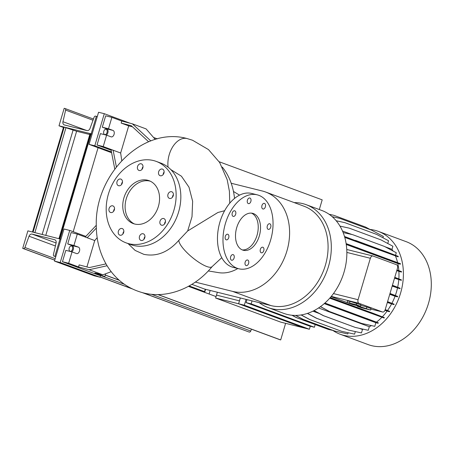<?xml version="1.0" encoding="UTF-8"?>
<svg xmlns="http://www.w3.org/2000/svg" width="454" height="454" viewBox="0 0 454 454"><rect width="100%" height="100%" fill="white"/><g stroke="black" fill="none" stroke-linecap="round" stroke-linejoin="round"><path stroke-width="0.68" d="M224.634 210.713L217.926 212.483L187.678 230.961L178.904 240.245A21.332 5.573 39.7 0 0 188.342 253.951A21.332 5.573 39.7 0 0 206.735 266.498A21.332 5.573 39.7 0 0 212.097 266.629C194.834 287.864 167.679 299.158 143.226 292.864C127.795 288.744 115.753 279.709 107.104 265.766L105.998 263.882L89.342 267.582L79.155 264.892L78.548 266.935L89.143 269.733L102.91 274.823L111.179 271.674M259.308 235.984A19.051 11.997 104 0 0 252.617 213.318A19.051 11.997 104 0 0 236.721 227.624A19.051 11.997 104 0 0 243.406 250.29A19.051 11.997 104 0 0 259.308 235.984M242.283 249.91A19.051 11.997 104 0 0 257.009 235.41A19.051 11.997 104 0 0 251.448 213.125M144.769 237.765A3.507 2.718 -69.7 0 0 143.345 233.821A3.507 2.718 -69.7 0 0 139.486 236.455A3.507 2.718 -69.7 0 0 140.916 240.399A3.507 2.718 -69.7 0 0 144.769 237.765M144.951 236.704A3.507 2.718 -69.7 0 0 144.185 238.191A3.507 2.718 -69.7 0 0 144.009 239.252M123.67 232.51A3.507 2.718 -69.7 0 0 122.245 228.566A3.507 2.718 -69.7 0 0 118.386 231.194A3.507 2.718 -69.7 0 0 119.816 235.144A3.507 2.718 -69.7 0 0 123.67 232.51M123.851 231.449A3.507 2.718 -69.7 0 0 123.085 232.936A3.507 2.718 -69.7 0 0 122.909 233.997M114.363 209.844A3.507 2.718 -69.7 0 0 112.938 205.9A3.507 2.718 -69.7 0 0 109.079 208.528A3.507 2.718 -69.7 0 0 110.509 212.472A3.507 2.718 -69.7 0 0 114.363 209.844M114.544 208.783A3.507 2.718 -69.7 0 0 113.778 210.264A3.507 2.718 -69.7 0 0 113.602 211.326M122.302 183.041A3.507 2.718 -69.7 0 0 120.877 179.097A3.507 2.718 -69.7 0 0 117.018 181.725A3.507 2.718 -69.7 0 0 118.443 185.675A3.507 2.718 -69.7 0 0 122.302 183.041M122.484 181.98A3.507 2.718 -69.7 0 0 121.717 183.467A3.507 2.718 -69.7 0 0 121.541 184.528M142.84 167.81A3.507 2.718 -69.7 0 0 141.41 163.866A3.507 2.718 -69.7 0 0 137.551 166.493A3.507 2.718 -69.7 0 0 138.981 170.437A3.507 2.718 -69.7 0 0 142.84 167.81M143.016 166.749A3.507 2.718 -69.7 0 0 142.25 168.23A3.507 2.718 -69.7 0 0 142.074 169.291M163.939 173.065A3.507 2.718 -69.7 0 0 162.509 169.121A3.507 2.718 -69.7 0 0 158.656 171.748A3.507 2.718 -69.7 0 0 160.08 175.692A3.507 2.718 -69.7 0 0 163.939 173.065M164.115 172.004A3.507 2.718 -69.7 0 0 163.349 173.485A3.507 2.718 -69.7 0 0 163.173 174.552M173.246 195.731A3.507 2.718 -69.7 0 0 171.816 191.787A3.507 2.718 -69.7 0 0 167.963 194.42A3.507 2.718 -69.7 0 0 169.387 198.364A3.507 2.718 -69.7 0 0 173.246 195.731M173.422 194.67A3.507 2.718 -69.7 0 0 172.656 196.156A3.507 2.718 -69.7 0 0 172.48 197.218M163.656 218.522A3.507 2.718 -69.7 0 0 160.069 221.075A3.507 2.718 -69.7 0 0 161.448 225.161A3.507 2.718 -69.7 0 0 161.669 225.229A3.507 2.718 -69.7 0 0 165.262 222.676A3.507 2.718 -69.7 0 0 163.877 218.59A3.507 2.718 -69.7 0 0 163.656 218.522M165.483 221.473A3.507 2.718 -69.7 0 0 164.541 224.021M270.732 227.199A2.894 1.822 104 0 0 269.71 223.754A2.894 1.822 104 0 0 267.298 225.927A2.894 1.822 104 0 0 268.314 229.372A2.894 1.822 104 0 0 270.732 227.199M265.374 206.82A2.894 1.822 104 0 0 264.359 203.375A2.894 1.822 104 0 0 261.941 205.548A2.894 1.822 104 0 0 262.957 208.993A2.894 1.822 104 0 0 265.374 206.82M250.858 201.445A2.894 1.822 104 0 0 249.842 198.001A2.894 1.822 104 0 0 247.424 200.174A2.894 1.822 104 0 0 248.44 203.619A2.894 1.822 104 0 0 250.858 201.445M235.677 214.231A2.894 1.822 104 0 0 234.661 210.787A2.894 1.822 104 0 0 232.244 212.96A2.894 1.822 104 0 0 233.26 216.405A2.894 1.822 104 0 0 235.677 214.231M228.731 237.68A2.894 1.822 104 0 0 227.715 234.236A2.894 1.822 104 0 0 225.298 236.409A2.894 1.822 104 0 0 226.313 239.854A2.894 1.822 104 0 0 228.731 237.68M234.088 258.059A2.894 1.822 104 0 0 233.067 254.615A2.894 1.822 104 0 0 230.655 256.794A2.894 1.822 104 0 0 231.671 260.233A2.894 1.822 104 0 0 234.088 258.059M248.605 263.433A2.894 1.822 104 0 0 247.589 259.989A2.894 1.822 104 0 0 245.171 262.162A2.894 1.822 104 0 0 246.187 265.607A2.894 1.822 104 0 0 248.605 263.433M263.785 250.648A2.894 1.822 104 0 0 262.764 247.203A2.894 1.822 104 0 0 260.352 249.377A2.894 1.822 104 0 0 261.368 252.821A2.894 1.822 104 0 0 263.785 250.648M128.068 243.594L135.144 250.432L143.81 254.331C156.613 256.947 168.309 252.254 178.904 240.245M85.233 237.033L96.282 225.315L96.327 228.163C96.764 241.222 99.993 253.133 106.003 263.899M158.395 206.422A22.859 17.712 -69.7 0 0 149.094 180.692A22.859 17.712 -69.7 0 0 123.931 197.836A22.859 17.712 -69.7 0 0 133.232 223.572A22.859 17.712 -69.7 0 0 158.395 206.422M150.246 181.18A22.859 17.712 -69.7 0 0 126.28 198.71A22.859 17.712 -69.7 0 0 134.424 223.953M126.093 242.862L130.792 244.604A43.431 33.658 -69.7 0 0 178.598 212.024A43.431 33.658 -69.7 0 0 160.926 163.134L156.233 161.397A43.431 33.658 -69.7 0 0 108.427 193.977A43.431 33.658 -69.7 0 0 126.093 242.862A43.431 33.658 -69.7 0 0 173.899 210.287A43.431 33.658 -69.7 0 0 156.233 161.397M170.852 169.62L181.43 176.209L188.989 187.184L192.638 201.258L192.002 216.751L187.678 230.961M208.267 270.947L218.561 272.633A39.714 30.776 -69.7 0 0 237.834 268.53M150.807 140.922L132.364 123.828L121.768 121.036L111.871 117.376L105.668 115.827L102.298 127.211L106.815 128.879A3.354 2.111 -76 0 1 107.853 132.823A3.354 2.111 -76 0 1 106.298 135.099M111.871 117.376L108.5 128.754L113.018 130.423A3.354 2.111 -76 0 1 114.056 134.373A3.354 2.111 -76 0 1 111.258 136.887A3.354 2.111 -76 0 1 111.117 136.847L106.599 135.173L103.228 146.557L97.025 145.008L111.122 150.223M97.173 237.663L94.733 240.546L77.299 234.094L71.096 232.55L67.725 243.929L72.243 245.603A3.354 2.111 -76 0 1 73.281 249.547A3.354 2.111 -76 0 1 71.726 251.822M77.299 234.094L73.928 245.478L78.446 247.146A3.354 2.111 -76 0 1 79.484 251.09A3.354 2.111 -76 0 1 76.686 253.61A3.354 2.111 -76 0 1 76.544 253.565L72.027 251.896L68.656 263.275L78.548 266.935M257.225 194.834L251.709 193.461A38.096 23.988 104 0 0 219.918 222.074A38.096 23.988 104 0 0 233.294 267.4L238.804 268.774A38.096 23.988 104 0 0 270.595 240.16A38.096 23.988 104 0 0 257.225 194.834A38.096 23.988 104 0 0 225.428 223.447A38.096 23.988 104 0 0 238.804 268.774M72.027 251.896L65.824 250.353L62.453 261.731L98.586 275.096L104.789 276.645L105.634 273.785M68.656 263.275L62.453 261.731M102.91 274.823L94.897 272.985L104.789 276.645M73.928 245.478L67.725 243.929M94.733 240.546L86.913 266.941M87.191 237.754L96.327 228.067M89.143 269.733L107.093 265.743M148.634 141.779L131.354 125.764L121.161 123.074L128.703 125.866L132.472 126.808M106.599 135.173L100.396 133.629L97.025 145.008M108.5 128.754L102.298 127.211M147.93 130.996L147.567 130.576M132.364 123.828L146.126 128.919L155.257 139.435M128.703 125.866L120.662 153.004L121.751 160.654M103.228 146.557L120.662 153.004M121.161 123.074L121.768 121.036M116.383 166.936L113.125 150.212L111.009 149.655L114.783 169.041M234.531 198.432A67.05 51.96 -69.7 0 0 222.278 167.078M195.322 282.099L232.516 291.366A52.42 40.627 -69.7 0 0 286.23 253.156A52.42 40.627 -69.7 0 0 265.573 192.008A52.42 40.627 -69.7 0 0 262.253 190.986L231.2 183.251M191.872 284.352L204.601 289.062L270.998 305.599A52.42 40.627 -69.7 0 0 324.712 267.389A52.42 40.627 -69.7 0 0 304.055 206.247L265.573 192.008M294.22 202.609A54.86 42.511 110.3 0 1 302.699 203.608A54.86 42.511 110.3 0 1 306.172 204.68A54.86 42.511 110.3 0 1 327.788 268.672A54.86 42.511 110.3 0 1 271.583 308.658A54.86 42.511 110.3 0 1 268.104 307.585A54.86 42.511 110.3 0 1 259.274 302.682M306.172 204.68L321.71 210.429A54.86 42.511 110.3 0 1 346.856 252.424A54.86 42.511 110.3 0 1 333.457 293.579A54.86 42.511 110.3 0 1 287.121 314.406A54.86 42.511 110.3 0 1 283.642 313.334L268.104 307.585M370.027 229.446A54.86 42.511 110.3 0 1 374.783 230.274A54.86 42.511 110.3 0 1 378.261 231.347A54.86 42.511 110.3 0 1 399.878 295.338A54.86 42.511 110.3 0 1 343.667 335.324A54.86 42.511 110.3 0 1 340.194 334.252A54.86 42.511 110.3 0 1 332.816 330.41M378.261 231.347L406.16 241.664A54.86 42.511 110.3 0 1 427.776 305.656A54.86 42.511 110.3 0 1 371.565 345.647A54.86 42.511 110.3 0 1 368.092 344.575L340.194 334.252M246.993 299.623L246.108 302.614L309.339 326L314.395 327.26L251.164 303.868L252.049 300.883M314.395 327.26L315.19 324.587M246.108 302.614L251.164 303.868M329.723 298.199L384.163 318.05L384.3 317.59L373.29 313.351L330.274 297.574M384.163 318.05L329.939 297.96M341.385 302.058L341.522 301.598M373.154 313.805L373.29 313.351M363.382 329.218A49.373 38.261 110.3 0 1 362.479 329.496L361.463 332.924L348.553 330.092L316.784 318.339L307.506 313.385M362.479 329.496L359.296 328.321M319.344 313.538L312.937 311.172M348.553 330.092L316.427 318.248L307.386 313.425M316.427 318.248L316.784 318.339M324.258 303.618L375.855 322.709L374.783 326.33L361.515 323.407L329.746 311.654L320.496 306.615M329.746 311.654L320.416 306.671M361.878 323.498L330.109 311.745M375.855 322.709L378.165 323.282L378.301 322.822L324.916 303.039M378.165 323.282L324.508 303.397M335.381 307.29L335.517 306.83M367.15 319.043L367.286 318.583M370.731 229.82L365.555 227.062L333.786 215.309L329.088 214.265M333.786 215.309L329.11 214.282M395.525 255.33L396.285 252.747L384.413 246.414L352.644 234.661L343.145 232.573L352.644 234.661M344.773 237.419L398.135 256.845L344.495 236.46M355.351 240.853L344.665 237.028M387.12 252.606L387.256 252.146L355.488 240.393M398.135 256.845L398.272 256.385L387.256 252.146M346.26 244.485L397.806 263.553L400.354 264.188L400.49 263.729L346.124 243.588M400.354 264.188L346.209 244.127M357.576 248.196L357.712 247.736M389.345 259.943L389.481 259.489M333.049 330.461L328.48 329.462L296.712 317.709L292.109 315.252M328.48 329.462L296.349 317.618L291.877 315.229M296.349 317.618L296.712 317.709M371.4 325.586A49.373 38.261 110.3 0 1 369.323 326.727L368.268 330.291L355.357 327.453L323.589 315.706L314.049 310.61M369.323 326.727L318.566 307.954M355.357 327.453L323.231 315.615L313.947 310.661M323.231 315.615L323.589 315.706M355.34 331.579L354.58 334.15L341.669 331.318L309.9 319.571L301.212 314.934M341.669 331.318L309.543 319.48L301.064 314.957M309.543 319.48L309.9 319.571M387.739 243.492L388.55 240.756L376.678 234.423L344.909 222.67L336.176 220.74M344.909 222.67L336.187 220.757M348.173 332.748L347.821 333.94L334.91 331.108L303.141 319.355L295.736 315.405M334.91 331.108L302.784 319.264L295.543 315.405M302.784 319.264L303.141 319.355M348.91 228.078L339.984 226.115L348.91 228.078M349.274 228.163L381.042 239.916L392.914 246.25L392.001 249.325L385.083 246.766M351.85 234.474L342.492 231.012M394.532 278.154L401.291 280.351L401.427 279.891L394.776 277.332M401.291 280.351L394.639 277.791M392.177 286.105L399.98 288.693L400.116 288.233L392.426 285.271M399.98 288.693L392.29 285.731M387.33 302.472L393.993 304.64L394.129 304.18L387.574 301.655M393.993 304.64L387.438 302.114M389.753 294.294L395.048 296.252L397.522 296.871L397.659 296.411L389.997 293.46M397.522 296.871L389.861 293.92M384.935 310.377L389.492 311.767L389.628 311.313L385.213 309.611M389.492 311.767L385.066 310.065M396.745 270.68L401.421 272.099L401.557 271.645L396.983 269.88M401.421 272.099L396.847 270.34M361.395 307.738L370.583 310.031L359.733 306.569L357.224 306.195L361.395 307.738M357.224 306.195L357.355 305.741M359.733 306.569L359.84 306.195M366.412 308.487L366.843 307.029L360.765 305.281M370.583 310.031L371.014 308.572L366.843 307.029M358.075 299.714A3.047 1.918 104 0 0 359.018 303.3L382.506 311.989A3.047 1.918 104 0 0 382.637 312.029A3.047 1.918 104 0 0 385.179 309.736L397.454 268.303A3.047 1.918 104 0 0 396.507 264.716L373.023 256.028A3.047 1.918 104 0 0 372.893 255.988A3.047 1.918 104 0 0 370.351 258.275L358.075 299.714L333.457 293.579M352.191 304.435L331.057 296.649M382.943 237.765L383.341 236.426L371.468 230.093L339.7 218.34L332.197 216.683M339.7 218.34L332.214 216.7M392.001 249.325A49.373 38.261 110.3 0 1 393.033 251.011M387.052 311.16A49.373 38.261 110.3 0 1 382.336 316.83M398.89 271.469A49.373 38.261 110.3 0 1 398.845 278.898M395.048 296.252A49.373 38.261 110.3 0 1 391.904 303.323M391.53 304.027A49.373 38.261 110.3 0 1 387.529 310.502M397.806 263.553A49.373 38.261 110.3 0 1 398.828 270.595M395.553 256.204A49.373 38.261 110.3 0 1 397.591 262.611M397.488 288.069A49.373 38.261 110.3 0 1 395.321 295.509M398.782 279.726A49.373 38.261 110.3 0 1 397.659 287.286M381.746 317.442A49.373 38.261 110.3 0 1 376.497 322.13M360.465 306.285L360.896 304.827L350.045 301.365L347.537 300.996L347.106 302.455L351.277 303.998L360.465 306.285L356.294 304.742L347.106 302.455M349.614 302.829L350.045 301.365M356.294 304.742L356.725 303.283M89.778 134.526L76.624 131.246L63.6 126.955L32.484 232.005L33.085 232.153L64.201 127.103M34.867 232.686L33.085 232.153M73.196 231.71L98.081 147.709M58.941 238.634L60.047 238.872L54.866 256.379L54.179 256.209A1.527 1.18 110.3 0 1 54.083 256.181A1.527 1.18 110.3 0 1 53.436 254.581L56.097 242.964A3.047 2.361 -69.7 0 0 54.798 239.769A3.047 2.361 -69.7 0 0 54.605 239.706L32.126 234.111A3.047 2.361 -69.7 0 0 29.039 236.222L24.925 247.481A1.527 1.18 110.3 0 1 23.381 248.537L22.7 248.366L27.887 230.859L60.955 239.207L60.047 238.872L91.169 133.822L92.071 134.157L90.062 133.584L58.952 238.6M188.41 286.355L216.053 296.581L209.101 294.01L210.157 290.447M215.622 298.04L280.663 322.102L303.635 327.822L238.594 303.766L215.622 298.04L216.484 295.123L239.462 300.849L238.594 303.766L303.635 327.822L309.378 329.252L310.275 326.233M217.341 292.234L216.484 295.123L239.462 300.849L240.314 297.96L238.594 303.766L244.337 305.196L309.378 329.252M106.191 129.294A2.741 1.725 104 0 0 106.077 129.259A2.741 1.725 104 0 0 103.762 131.41A2.741 1.725 104 0 0 104.636 134.549A2.741 1.725 104 0 0 104.749 134.583A2.741 1.725 104 0 0 107.065 132.432A2.741 1.725 104 0 0 106.191 129.294M129.963 123.193L104.295 113.699L98.552 112.269L89.046 144.366L111.605 152.714M104.295 113.699L94.79 145.802L89.046 144.366M94.79 145.802L111.457 151.965M71.618 246.017A2.741 1.725 104 0 0 71.505 245.983A2.741 1.725 104 0 0 69.19 248.134A2.741 1.725 104 0 0 70.064 251.272A2.741 1.725 104 0 0 70.177 251.306A2.741 1.725 104 0 0 72.492 249.155A2.741 1.725 104 0 0 71.618 246.017M85.84 236.386L69.723 230.422L63.98 228.992L54.469 261.09L94.216 275.794L99.959 277.224L100.453 275.561M69.723 230.422L60.212 262.52L54.469 261.09M60.212 262.52L99.959 277.224M246.062 299.39L244.337 305.196M189.074 285.992L203.857 291.457L199.164 290.333M192.49 287.864L192.655 287.314M199.703 290.532L204.544 291.633L189.165 285.941M94.126 117.2A1.527 1.18 110.3 0 1 95.669 116.145L96.356 116.315L91.169 133.822L59.003 125.809L64.19 108.302L64.871 108.472A1.527 1.18 110.3 0 1 64.967 108.5A1.527 1.18 110.3 0 1 65.62 110.101L62.958 121.717A3.047 2.361 -69.7 0 0 64.258 124.912A3.047 2.361 -69.7 0 0 64.451 124.975L86.93 130.57A3.047 2.361 -69.7 0 0 90.017 128.459L94.126 117.2M319.315 209.538L322.187 199.856L219.18 161.749M157.311 138.862L153.554 137.471M97.258 116.65L96.356 116.315M63.452 127.455L59.003 125.809M251.431 329.184L250.756 331.023A1.527 1.18 110.3 0 1 249.212 332.078L142.414 292.654M132.267 288.897L100.033 276.974M54.73 260.216L22.7 248.366M285.611 323.333L280.697 339.921L158.088 294.567M119.113 280.146L105.266 275.028M55.768 256.714L54.866 256.379M280.697 339.921L280.01 339.751A1.527 1.18 110.3 0 1 279.914 339.723A1.527 1.18 110.3 0 1 279.823 339.683M78.446 247.146L72.243 245.603M113.018 130.423L106.815 128.879M168.059 167.123A21.332 13.438 -75.9 0 1 167.935 165.767A21.332 13.438 -75.9 0 1 167.872 163.712A21.332 13.438 -75.9 0 1 167.946 161.766A21.332 13.438 -75.9 0 1 187.099 138.555L187.099 138.555A21.332 13.438 -75.9 0 1 187.133 138.566M270.998 305.599L232.516 291.366M370.351 258.275L346.856 252.424M382.506 311.989L370.861 309.089L382.637 312.029M356.878 305.604L351.918 304.367M359.018 303.3L331.272 296.388M34.89 232.601L65.983 127.636M59.446 238.719L90.562 133.669M45.797 235.32L76.624 131.246M42.188 234.423L73.066 130.179M204.544 291.633L205.259 289.226M64.967 108.5L93.456 119.039L65.064 108.54M93.019 120.236L65.62 110.101M86.81 130.542L62.958 121.717M249.212 332.078L143.146 292.841M131.581 288.562L100.056 276.9M54.752 260.142L23.381 248.537M250.756 331.023L151.443 294.283M124.345 284.261L101.628 275.856M55.184 258.672L24.925 247.481M280.01 339.751L157.873 294.567M119.277 280.288L105.249 275.101L119.288 280.3M54.979 239.848L54.605 239.706M56.092 242.975L32.126 234.111M55.405 245.977L29.039 236.222M229.758 203.176L229.412 191.327L227.193 179.676L219.657 162.498L208.482 149.587L192.53 140.235L186.991 138.527C141.835 126.155 94.67 175.454 96.282 225.428M239.53 195.152L233.464 191.463M221.762 257.685L212.097 266.629M357.077 305.661L352.049 304.407M372.893 255.988L346.76 249.479M204.856 291.774L205.588 289.306M279.914 339.723L157.856 294.567"/></g></svg>

